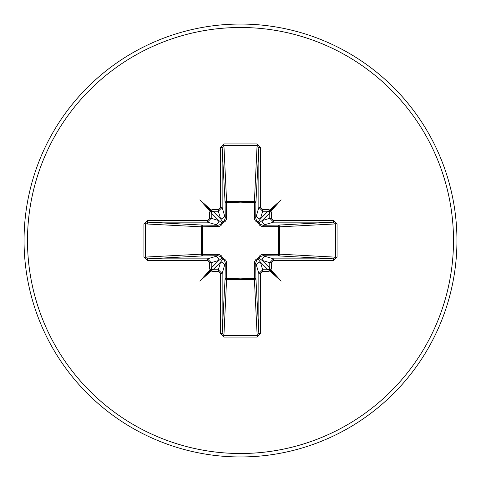 <?xml version="1.0" encoding="UTF-8"?>
<svg xmlns="http://www.w3.org/2000/svg" width="481" height="481" viewBox="0 0 481 481"><rect width="100%" height="100%" fill="white"/><g stroke="black" fill="none" stroke-linecap="round" stroke-linejoin="round"><path stroke-width="0.72" d="M143.939 257.161L143.939 223.839L147.727 220.424L207.401 220.424L209.512 218.326L209.512 212.945L210.017 211.141L199.868 199.868L211.141 210.017L212.945 209.512L218.326 209.512L220.424 207.401L220.424 147.727L223.839 143.939L257.161 143.939L260.576 147.727L260.576 207.401L262.674 209.512L268.055 209.512L269.859 210.017L281.132 199.868L270.983 211.141L271.488 212.945L271.488 218.326L273.599 220.424L273.599 222.15L262.945 225.246L278.084 225.114A1.726 0.559 89.5 0 1 278.637 226.635L279.635 226.834L279.635 254.166L278.637 254.365L278.637 226.635L263.45 226.665L261.544 226.347L259.788 225.379L258.056 222.944L255.417 220.941L254.659 219.468L254.365 202.363A1.726 0.559 -179.5 0 1 255.886 202.916L255.754 218.055L258.85 207.401L258.85 147.727L257.161 145.484L223.839 145.484L222.15 147.727L222.15 207.401L218.326 211.225L212.945 211.225L211.225 212.945L211.225 218.326L207.401 222.15L147.727 222.15L145.484 223.839L145.484 257.161L147.727 258.85L147.727 260.576L143.939 257.161L201.365 254.166L201.365 226.834A1.726 1.551 93.1 0 1 202.916 225.114A1.726 0.559 -89.5 0 0 202.363 226.635L202.363 254.365L217.55 254.335L219.456 254.653L221.212 255.621L222.944 258.056L225.583 260.059L226.341 261.532L226.635 278.637L240.5 278.156L254.365 278.637L254.335 263.45L254.653 261.544L255.621 259.788L258.056 258.056L260.059 255.417L261.532 254.659L278.637 254.365A1.726 0.559 -89.5 0 1 278.084 255.886L262.945 255.754L273.599 258.85L273.599 260.576L271.488 262.674L271.488 268.055L270.983 269.859L281.132 281.132L269.859 270.983L268.055 271.488L262.674 271.488L260.576 273.599L260.576 333.273L257.161 337.061L223.839 337.061L220.424 333.273L220.424 273.599L218.326 271.488L212.945 271.488L211.141 270.983L199.868 281.132L210.017 269.859L209.512 268.055L209.512 262.674L207.401 260.576L147.727 260.576M220.424 207.401L222.15 207.401L225.246 218.055L225.114 202.916A1.726 1.551 176.9 0 1 226.834 201.365L254.166 201.365A1.726 1.551 -176.9 0 1 255.886 202.916L258.85 147.727L260.576 147.727M273.599 220.424L333.273 220.424L333.273 222.15L335.516 223.839L335.516 257.161L279.635 254.166A1.726 1.551 -86.9 0 1 278.084 255.886L333.273 258.85L335.516 257.161L337.061 257.161L333.273 260.576L273.599 260.576M257.161 143.939L254.365 202.363L240.5 202.844L226.635 202.363L226.347 219.456L225.379 221.212L222.944 222.944L220.941 225.583L219.468 226.341L201.365 226.834L143.939 223.839M240.5 456.95A216.45 216.45 0 0 0 456.95 240.5A216.45 216.45 0 0 0 240.5 24.05A216.45 216.45 0 0 0 24.05 240.5A216.45 216.45 0 0 0 240.5 456.95A216.45 216.45 0 0 1 24.05 240.5A216.45 216.45 0 0 1 240.5 24.05M333.273 220.424L337.061 223.839L337.061 257.161M147.92 220.424L147.372 223.936M207.401 260.576L207.401 258.85L211.225 262.674L211.225 268.055L212.945 269.775L218.326 269.775L220.623 262.097L222.769 259.241A1.726 1.714 45 0 1 221.759 258.231L220.599 256.601L218.055 255.754L202.916 255.886L147.727 258.85L207.401 258.85L218.055 255.754A1.726 0.517 89.5 0 1 217.55 254.335M218.326 271.488L218.326 269.775L222.15 273.599L222.15 333.273L223.839 335.516L257.161 335.516L254.365 278.637A1.726 0.559 179.5 0 0 255.886 278.084A1.726 1.551 -3.1 0 1 254.166 279.635L226.834 279.635A1.726 1.551 3.1 0 1 225.114 278.084L225.246 262.945L222.15 273.599L220.424 273.599M257.161 337.061L257.161 335.516L258.85 333.273L258.85 273.599L255.754 262.945L255.886 278.084L258.85 333.273L260.576 333.273M147.727 220.424L147.727 222.15L202.916 225.114L218.055 225.246L207.401 222.15L207.401 220.424M209.512 218.326L211.225 218.326L218.903 220.623L221.759 222.769A1.726 1.714 135 0 1 222.769 221.759L220.623 218.903L218.326 211.225L218.326 209.512M202.916 255.886A1.726 1.551 86.9 0 1 201.365 254.166L202.363 254.365A1.726 0.559 89.5 0 0 202.916 255.886M226.665 263.45A1.726 0.517 -179.5 0 1 225.246 262.945L224.531 260.576L222.769 259.241L222.944 258.056L221.759 258.231L218.903 260.377L211.225 262.674L209.512 262.674M260.576 273.599L258.85 273.599L262.674 269.775L268.055 269.775L269.775 268.055L269.775 262.674L262.097 260.377L259.241 258.231A1.726 1.714 -45 0 1 258.231 259.241L260.377 262.097L262.674 269.775L262.674 271.488M271.488 218.326L269.775 218.326L273.599 222.15L333.273 222.15L278.084 225.114A1.726 1.551 -93.1 0 1 279.635 226.834L337.061 223.839M262.674 209.512L262.674 211.225L260.377 218.903L258.231 221.759A1.726 1.714 -135 0 1 259.241 222.769L262.097 220.623L269.775 218.326L269.775 212.945L268.055 211.225L262.674 211.225L258.85 207.401L260.576 207.401M212.945 271.488L212.945 269.775L220.623 262.097A3.83 3.818 16.7 0 1 224.453 265.909M215.091 256.547A3.83 3.818 73.3 0 1 218.903 260.377L211.225 268.055L209.512 268.055M209.512 212.945L211.225 212.945L218.903 220.623A3.83 3.818 106.7 0 1 215.091 224.453M217.55 226.665A1.726 0.517 -89.5 0 1 218.055 225.246L220.424 224.531L221.759 222.769L222.944 222.944L222.769 221.759L224.399 220.599L225.246 218.055A1.726 0.517 179.5 0 1 226.665 217.55M224.453 215.091A3.83 3.818 163.3 0 1 220.623 218.903L212.945 211.225L212.945 209.512M256.547 265.909A3.83 3.818 -16.7 0 1 260.377 262.097L268.055 269.775L268.055 271.488M263.45 254.335A1.726 0.517 -89.5 0 1 262.945 255.754L260.576 256.469L259.241 258.231L258.056 258.056L258.231 259.241L256.601 260.401L255.754 262.945A1.726 0.517 179.5 0 1 254.335 263.45M271.488 262.674L269.775 262.674L273.599 258.85L333.273 258.85L333.273 260.576M271.488 268.055L269.775 268.055L262.097 260.377A3.83 3.818 -73.3 0 1 265.909 256.547M268.055 209.512L268.055 211.225L260.377 218.903A3.83 3.818 -163.3 0 1 256.547 215.091M254.335 217.55A1.726 0.517 -179.5 0 1 255.754 218.055L256.469 220.424L258.231 221.759L258.056 222.944L259.241 222.769L260.401 224.399L262.945 225.246A1.726 0.517 89.5 0 1 263.45 226.665M265.909 224.453A3.83 3.818 -106.7 0 1 262.097 220.623L269.775 212.945L271.488 212.945M220.424 333.273L222.15 333.273L225.114 278.084A1.726 0.559 -179.5 0 0 226.635 278.637L223.839 337.061M220.424 147.727L222.15 147.727L225.114 202.916A1.726 0.559 179.5 0 1 226.635 202.363L223.839 143.939M211.141 270.983L211.574 269.426L210.017 269.859M210.017 211.141L211.574 211.574L211.141 210.017M270.983 269.859L269.426 269.426L269.859 270.983M269.859 210.017L269.426 211.574L270.983 211.141M199.868 281.132L211.574 269.426M281.132 281.132L269.426 269.426M281.132 199.868L269.426 211.574M199.868 199.868L211.574 211.574M240.5 453.505A213.005 213.005 0 0 0 453.505 240.5A213.005 213.005 0 0 0 240.5 27.495A213.005 213.005 0 0 0 27.495 240.5A213.005 213.005 0 0 0 240.5 453.505"/></g></svg>
